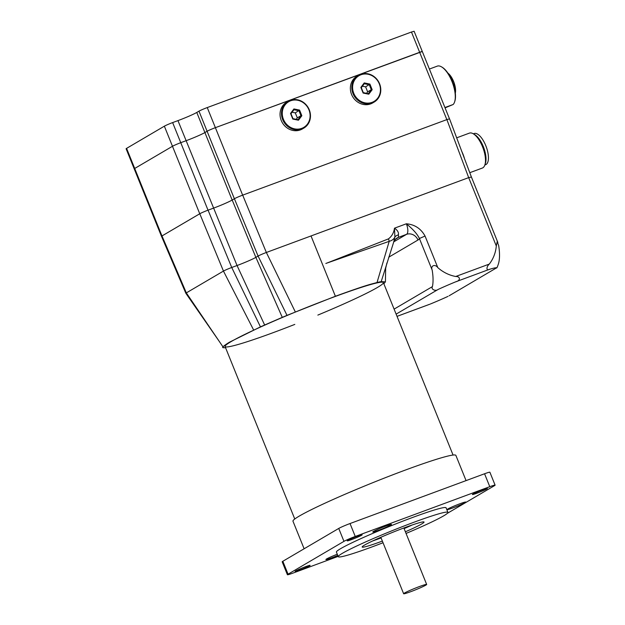 <?xml version="1.0" encoding="UTF-8"?>
<svg xmlns="http://www.w3.org/2000/svg" width="625" height="625" viewBox="0 0 625 625"><rect width="100%" height="100%" fill="white"/><g stroke="black" fill="none" stroke-linecap="round" stroke-linejoin="round"><path stroke-width="0.94" d="M381.086 537.93A33.367 2.211 -22 0 1 372.742 540.93M412.195 524.984A33.367 2.211 -22 0 1 404.109 528.625M294.812 324.398A85.367 5.656 -22 0 1 273.844 332.406A85.367 5.656 -22 0 1 225.086 346.539A85.367 5.656 -22 0 1 302.109 309.312A85.367 5.656 -22 0 1 383.375 282.578A85.367 5.656 -22 0 1 317.844 315.094M425.789 585.164A12.414 0.82 -22 0 1 413.047 590.812A12.414 0.82 -22 0 1 403.641 593.75A12.414 0.82 -22 0 1 414.844 588.336A12.414 0.82 -22 0 1 426.664 584.445A12.414 0.82 -22 0 1 425.789 585.164M466.062 480.609L455.875 455.391A87.844 5.82 158 0 0 405.695 469.938A87.844 5.82 158 0 0 292.977 521.211L304.117 548.773M382.367 541.086A33.367 2.211 -22 0 1 381.227 541.508A33.367 2.211 -22 0 1 362.172 547.039A33.367 2.211 -22 0 1 392.281 532.484A33.367 2.211 -22 0 1 424.047 522.031A33.367 2.211 -22 0 1 405.391 531.789M299.75 570.07A8.07 0.531 -22 0 1 295.133 571.406A8.07 0.531 -22 0 1 302.422 567.891A8.07 0.531 -22 0 1 310.102 565.359A8.07 0.531 -22 0 1 299.75 570.07M477.008 493.18A8.07 0.531 -22 0 1 472.398 494.516A8.07 0.531 -22 0 1 479.68 491A8.07 0.531 -22 0 1 487.367 488.469A8.07 0.531 -22 0 1 477.008 493.18M338.156 556.383L292.719 573.188A9.312 0.617 -22 0 1 287.398 574.734A9.312 0.617 -22 0 1 288.055 574.195L343.961 541.359A9.312 0.617 -22 0 1 355.25 536.461L489.781 486.688A9.312 0.617 -22 0 1 495.102 485.148A9.312 0.617 -22 0 1 494.445 485.687L447.375 513.328M495.102 485.148L489.883 472.227A9.312 0.617 158 0 0 484.562 473.766L350.031 523.539A9.312 0.617 158 0 0 338.742 528.438L282.836 561.273A9.312 0.617 158 0 0 282.18 561.805L287.398 574.734M383.031 542.742A59.133 3.922 -22 0 1 372.062 546.898A59.133 3.922 -22 0 1 338.281 556.688L336.422 552.094A59.133 3.922 -22 0 1 389.781 526.305A59.133 3.922 -22 0 1 446.078 507.789L447.938 512.383A59.133 3.922 -22 0 1 406.055 533.438M351.789 539.508A8.07 0.531 -22 0 1 347.172 540.844A8.07 0.531 -22 0 1 354.461 537.328A8.07 0.531 -22 0 1 362.141 534.797A8.07 0.531 -22 0 1 351.789 539.508M452.797 507.953A10.086 0.672 -22 0 1 447.039 509.625A10.086 0.672 -22 0 1 459.977 503.734A10.086 0.672 -22 0 1 465.742 502.062A10.086 0.672 -22 0 1 452.797 507.953M378.531 530.328A10.086 0.672 -22 0 1 372.773 532A10.086 0.672 -22 0 1 385.719 526.109A10.086 0.672 -22 0 1 391.477 524.438A10.086 0.672 -22 0 1 378.531 530.328M337.773 555.43A10.086 0.672 -22 0 1 331.648 557.867A10.086 0.672 -22 0 1 325.883 559.539A10.086 0.672 -22 0 1 337.289 554.234M338.281 556.688A59.133 3.922 -22 0 1 391.641 530.898A59.133 3.922 -22 0 1 447.938 512.383M294.766 519L225.086 346.539A85.367 5.656 -22 0 1 302.109 309.312A85.367 5.656 -22 0 1 383.375 282.578L453.062 455.047M383.859 283.773L385.422 281.867L381.188 281.633A87.539 5.805 158 0 0 377.031 282.523C370.758 284.359 369.734 283.797 335.391 296.258L287.008 315.367A87.539 5.805 158 0 0 282.281 317.359L264.641 325.008A87.539 5.805 158 0 0 260.461 326.883L229.258 342.297C223.281 346.062 221.375 347.859 223.531 347.68L224.891 347.781A87.539 5.805 158 0 0 225.563 347.727M161.992 235.945L186.328 292.891A6.828 0.453 158 0 0 185.844 293.281L161.508 236.336A6.828 0.453 158 0 1 161.992 235.945L199.781 213.75A6.828 0.453 158 0 1 208.062 210.156L213.375 208.195A15.523 1.031 158 0 0 232.195 200.031L234.406 198.734A6.828 0.453 158 0 1 242.688 195.141L446.875 119.602L468.68 177.625L266.359 252.477A6.828 0.453 158 0 0 258.078 256.062L255.867 257.367A15.523 1.031 -22 0 1 237.047 265.523L231.734 267.492A6.828 0.453 158 0 0 223.453 271.086L186.328 292.891L223.531 347.68M398.43 234.812C398.797 232.383 397.484 230.172 394.477 228.188L394.898 237.031A9.312 6.023 -171.5 0 1 398.43 234.812L398.461 237.336L406.516 234.352L393.789 241.828M388.453 238.883L326.906 263.078L389.195 241.344A4.656 1.906 67.9 0 0 388.453 238.883C391.836 236.297 393.844 232.727 394.477 228.188L406.352 223.789C413 229.219 417.359 234.117 419.406 238.5L425.055 236.047C420.898 228.57 414.664 224.484 406.352 223.789A9.312 3.797 69.7 0 1 406.516 234.352A9.312 8.484 59.6 0 1 417.969 240.016A18.625 7.586 -110.3 0 0 419.406 238.5L432.172 270.086C430.344 265.727 435.023 263.695 437.82 267.641L425.055 236.047M489.359 269.367C486.25 271.211 486.18 266.836 489.281 264.086L455.727 276.492C460.547 276.312 460.617 280.695 455.813 281.773L489.359 269.367A37.25 2.469 -22 0 1 496.648 267.797L449.273 295.688M455.727 276.492A37.25 33.93 -120.4 0 1 437.82 267.641M432.172 270.086A37.25 15.18 69.7 0 1 432.43 286.602L394.102 309.117M396.125 314.125L438.156 289.43C435.461 291.609 430.711 289.258 432.43 286.602M438.156 289.43A37.25 2.469 -22 0 1 455.813 281.773M429.102 304.484L397.555 316.156M448.016 296.359A37.25 2.469 -22 0 1 430.359 304.016M471.016 177.125L468.68 177.625L496.305 246L497.18 241.625L498.641 245.5A37.25 15.18 -110.3 0 1 498.898 262.008C498.5 264.18 496.633 268.977 496.648 267.797L449.094 295.797M496.305 246A37.25 33.93 -120.4 0 1 489.281 264.086M395.617 239.148L397.953 237.672A9.312 8.719 57.8 0 0 396.547 238.367L396.477 238.422C396.711 237.672 393.047 242.266 393.695 242.086L394.898 237.039M396.469 238.414A9.312 9 -126.4 0 1 398.461 237.336L397.953 237.672M377.031 282.523L389.195 241.344C392.055 240.523 393.961 239.086 394.906 237.031M326.906 263.078L325.836 263.477M185.844 293.281A6.828 0.453 158 0 0 185.852 293.289L219.008 341.023M471.352 176.875L449.531 118.828L446.875 119.602M429.391 69.047L437.617 66.008A20.953 8.531 69.7 0 1 441.547 66.875L442.164 67.234A20.328 8.281 69.7 0 1 447.477 72.5A20.328 8.281 69.7 0 1 454.789 101.367L454.562 102.047A20.953 8.531 69.7 0 1 453.164 104.492L444.938 107.531M441.547 66.875A20.953 8.531 69.7 0 1 447.023 72.297A20.953 8.531 69.7 0 1 454.562 102.047M445.078 107.875L453.164 104.492M484.867 164.969L485.633 164.688A16.609 6.766 -110.3 0 0 487.828 152.344A16.609 6.766 -110.3 0 0 479.656 135.789A16.609 6.766 -110.3 0 0 474.109 133.531L473.344 133.82M456.672 137.828L469.414 133.117A18.625 7.586 69.7 0 1 473.164 133.719A18.625 7.586 69.7 0 1 473.273 133.773A18.625 7.586 69.7 0 1 485.492 160.016A18.625 7.586 69.7 0 1 484.836 165.039L485.422 163.344A17.07 6.953 -110.3 0 0 486.016 158.734A17.07 6.953 -110.3 0 0 474.82 134.688A17.07 6.953 -110.3 0 0 474.719 134.633M484.836 165.039A18.625 7.586 69.7 0 1 482.344 168.055L469.781 172.695M461.758 151.359A18.625 7.586 69.7 0 1 464.531 158.734M301.844 115.727L299.57 110.086L293.914 108.945L290.531 113.43L292.805 119.07L298.469 120.219L301.844 115.727L300.961 115.719L297.977 119.68L292.984 118.672L290.977 113.695L293.961 109.734L298.953 110.75L300.961 115.719L297.312 117.859L295.305 112.891L292.078 112.234M292.805 119.07L292.984 118.672M297.977 119.68L298.469 120.219M296.211 119.328L297.312 117.859M299.57 110.086L295.305 112.891M293.914 108.945L293.961 109.734M290.531 113.43L290.977 113.695M308.953 109.859A14.898 13.57 -120.4 0 1 294.633 128.875A14.898 13.57 -120.4 0 1 284.984 105A14.898 13.57 -120.4 0 1 308.953 109.859M309.266 109.789A15.523 14.141 59.6 0 0 288.109 101.328A15.523 14.141 59.6 0 0 283.781 121.867A15.523 14.141 59.6 0 0 303.828 128.094A15.523 14.141 59.6 0 0 309.266 109.789M303.828 128.094L302.391 128.938A15.523 14.141 -120.4 0 1 282.344 122.711A15.523 14.141 -120.4 0 1 286.672 102.172L288.109 101.328M372.172 89.703L369.898 84.07L364.234 82.922L360.859 87.414L363.133 93.055L368.789 94.195L372.172 89.703L371.289 89.703L368.305 93.664L363.312 92.656L361.305 87.68L364.281 83.719L369.281 84.727L371.289 89.703L367.641 91.844L365.633 86.867L362.406 86.211M363.133 93.055L363.312 92.656M368.305 93.664L368.789 94.195M366.539 93.305L367.641 91.844M369.898 84.07L365.633 86.867M364.234 82.922L364.281 83.719M360.859 87.414L361.305 87.68M379.281 83.836A14.898 13.57 -120.4 0 1 364.961 102.859A14.898 13.57 -120.4 0 1 355.312 78.984A14.898 13.57 -120.4 0 1 379.281 83.836M379.586 83.773A15.523 14.141 59.6 0 0 358.43 75.305A15.523 14.141 59.6 0 0 354.102 95.852A15.523 14.141 59.6 0 0 374.156 102.07A15.523 14.141 59.6 0 0 379.586 83.773M374.156 102.07L372.719 102.914A15.523 14.141 -120.4 0 1 352.672 96.695A15.523 14.141 -120.4 0 1 357 76.148L358.43 75.305M449.492 118.813L422.242 51.352L215.383 127.672L421.914 51.625M424.531 127.867L447.344 119.43M208.023 210.172L180.758 142.688L186.078 140.719A15.523 1.031 158 0 0 204.891 132.562L207.102 131.258A6.828 0.453 -22 0 1 215.383 127.672A6.828 0.453 158 0 0 207.102 131.258L204.891 132.562A15.523 1.031 -22 0 1 186.078 140.719L180.758 142.688A6.828 0.453 158 0 0 172.477 146.281A6.828 0.453 -22 0 1 180.758 142.688L172.633 122.586A6.828 0.453 158 0 0 164.359 126.18L172.477 146.281L134.703 168.469A6.828 0.453 158 0 0 134.227 168.859A6.828 0.453 -22 0 1 134.703 168.469L172.477 146.281L199.742 213.766A6.828 0.453 -22 0 1 202.289 212.516M196.773 112.453L198.977 111.156L234.367 198.75L232.156 200.047L196.773 112.453A15.523 1.031 -22 0 1 177.953 120.617L237.047 265.523L264.641 325.008M161.523 236.375A6.828 0.453 -22 0 1 161.492 236.352A6.828 0.453 -22 0 1 161.969 235.953L199.742 213.766M234.367 198.75A6.828 0.453 -22 0 1 237.68 197.156M225.539 203.266A15.523 1.031 158 0 0 232.156 200.047M242.648 195.156L207.258 107.57L411.461 32.023L446.844 119.609M161.969 235.953L126.586 148.367A6.828 0.453 158 0 0 126.102 148.758L161.492 236.352M126.586 148.367L164.359 126.18M172.633 122.586L177.953 120.617M207.258 107.57A6.828 0.453 158 0 0 198.977 111.156M422.242 51.352L414.117 31.25L411.461 32.023M489.781 486.688L484.562 473.766M288.055 574.195L282.836 561.273M343.961 541.359L338.742 528.438M355.25 536.461L350.031 523.539M388.719 257.203L417.969 240.016M381.188 281.633L393.703 242.07M242.688 195.141L266.359 252.477L295.312 311.93M335.391 296.258L311.023 235.953M234.406 198.734L258.078 256.062L287.008 315.367M232.195 200.031L255.867 257.367L282.281 317.359M208.062 210.156L231.734 267.492L260.461 326.883M199.781 213.75L223.453 271.086L253.625 330.008M455.328 93.125A12.492 5.086 -110.3 0 0 447.938 73.148M455.312 92.984A12.805 5.219 -110.3 0 0 448.016 73.266M380.828 537.281L403.641 593.75M403.852 527.984L426.664 584.445M397.203 316.297L429.727 304.266M385.422 281.867L385.656 268.375L386.898 263M471.344 176.867L497.867 242.508M447.805 72.961L453.938 82.281L455.352 93.352M474.82 134.688L473.273 133.773"/></g></svg>
